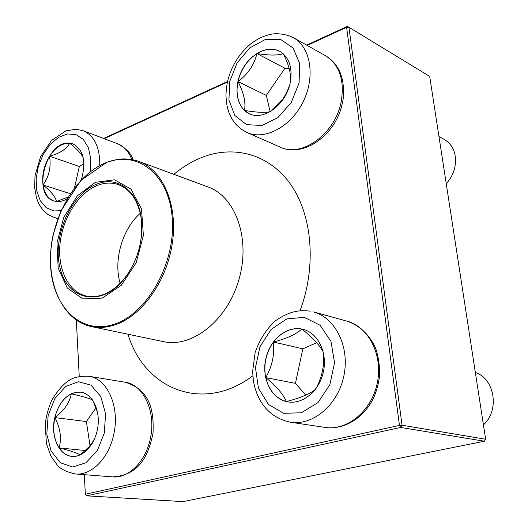 <?xml version="1.0" encoding="UTF-8"?>
<svg xmlns="http://www.w3.org/2000/svg" width="528" height="528" viewBox="0 0 528 528"><rect width="100%" height="100%" fill="white"/><g stroke="black" fill="none" stroke-linecap="round" stroke-linejoin="round"><path stroke-width="0.79" d="M67.142 198.759C62.608 201.485 58.285 202.237 54.166 201.023C31.436 195.413 46.226 139.973 69.571 143.174L72.937 143.9C83.662 149.787 86.44 161.792 81.279 179.909M68.191 197.01L56.483 201.505M56.41 201.505C55.763 197.155 51.295 191.644 43.006 184.972C44.425 193.499 48.167 198.851 54.226 201.043M49.573 156.222C44.009 165.442 41.824 175.025 43.006 184.972C49.038 176.656 51.223 167.072 49.573 156.222C59.974 153.325 66.673 148.988 69.683 143.213C62.185 143.029 55.48 147.365 49.573 156.222L79.325 166.498L74.488 187.843M72.989 143.92L69.683 143.213C77.444 149.325 82.018 154.407 83.398 158.459M83.965 163.594L79.325 166.498M43.006 184.972L70.31 193.69M54.754 417.595C59.638 400.382 68.317 391.901 80.784 392.165C92.156 393.703 100.267 409.662 97.885 426.763C95.66 443.876 83.47 457.604 71.953 456.37C58.78 455.572 50.299 435.805 54.754 417.595M92.842 400.422L97.06 411.14L98.083 415.972M94.954 437.903L92.334 442.576L89.265 446.549L80.428 454.826M80.177 454.938C77.068 452.945 70.046 450.602 59.116 447.916C62.548 452.958 66.845 455.776 72.019 456.377M54.879 417.608C52.496 429.35 53.909 439.454 59.116 447.916C61.776 438.233 60.364 428.135 54.879 417.608C64.324 410.322 69.788 402.382 71.28 393.782C63.221 398.086 57.75 406.032 54.879 417.608L86.394 421.535L90.017 445.665M80.843 392.172L76.052 392.238L71.28 393.782C82.097 396.317 89.14 398.323 92.407 399.802M96.004 407.794L86.394 421.535M59.116 447.916L85.404 450.523M286.209 401.511C270.593 397.716 261.314 377.269 265.914 358.169C270.27 339.002 287.496 325.301 303.019 329.314C317.836 332.871 327.538 352.288 323.473 371.468C319.598 390.687 302.94 404.646 287.892 401.861L286.209 401.511M483.43 424.882C499.884 410.342 494.71 378.556 475.352 372.497M303.072 329.327L301.864 329.063C290.895 327.446 281.404 331.762 273.405 342.005C286.466 338.705 295.951 334.389 301.864 329.063C312.437 337.412 319.565 345.088 323.255 352.084M323.492 353.12C324.482 365.719 321.948 377.586 315.896 388.733M315.269 389.558C309.197 394.271 299.548 398.257 286.321 401.531L287.945 401.874M265.729 377.612C268.778 390.357 275.649 398.33 286.321 401.531C283.219 394.165 276.355 386.192 265.729 377.612C272.111 366.531 274.672 354.664 273.405 342.005C265.927 352.763 263.366 364.63 265.729 377.612L295.442 383.354L305.798 395.122M316.668 342.705L302.834 348.836L295.442 383.354M273.405 342.005L302.834 348.836M290.202 82.856C285.985 104.669 263.564 121.143 249.328 113.711C236.795 108.055 233.264 87.985 241.494 71.207C249.526 54.331 267.584 44.662 279.781 51.341C289.331 57.354 292.802 67.861 290.202 82.856M446.233 183.691C450.648 178.873 453.545 173.296 454.925 166.954C456.958 154.268 453.413 145.094 444.279 139.432L438.966 136.561M237.996 81.622C235.6 93.872 237.758 103.462 244.464 110.398C245.969 102.505 243.817 92.908 237.996 81.622C247.863 74.237 254.179 64.878 256.945 53.552C247.309 60.034 240.992 69.392 237.996 81.622L266.33 95.39L270.138 111.672M279.833 51.368C272.738 47.89 265.109 48.616 256.945 53.552C269.095 55.493 277.827 55.539 283.14 53.671M283.199 53.724C288.796 64.495 291.212 73.795 290.453 81.635M289.628 85.199L286.532 92.954L282.869 99.112L271.181 111.071M270.217 111.652C264.964 112.867 256.377 112.444 244.464 110.398L249.388 113.738M289.133 68.297L284.948 68.237L266.33 95.39M256.945 53.552L284.948 68.237M95.416 182.305L114.556 179.817L131.089 189.209L141.511 209.035L143.385 235.448L136.132 262.852L121.321 285.305L102.241 298.109L82.962 298.921L67.333 288.064L58.179 268.072L56.978 242.933L63.802 217.272L77.411 195.723L95.416 182.305M95.548 184.602C115.876 175.237 137.247 189.347 141.101 216.962C143.768 240.722 137.669 261.974 122.806 280.711C99.964 307.567 67.637 299.693 60.192 268.561C52.048 237.983 69.762 195.472 95.548 184.602M134.099 262.878L129.096 272.065L123.136 280.13C111.223 293.284 98.848 298.564 86.018 295.977C68.29 291.812 57.466 269.155 60.02 243.91C62.482 218.665 77.834 193.802 96.373 185.836C103.844 182.668 111.058 182.226 118.008 184.503C130.264 189.116 137.947 200.158 141.075 217.622L141.854 227.621L141.22 238.069M120.16 283.358C113.236 260.535 122.291 228.987 140.263 213.312M103.613 138.448L227.555 81.47M306.623 45.118L347.345 26.4L348.949 27.258L402.059 425.231L485.648 439.25L429.693 76.421L348.949 27.258L346.599 27.324L307.184 45.434M84.328 474.679L85.338 494.215L399.458 425.416L400.699 427.442L86.546 495.838L183.038 501.6L484.387 441.23L400.699 427.442L402.059 425.231L399.458 425.416L346.599 27.324L347.345 26.4M76.322 320.159L79.24 376.431M227.416 82.078L104.207 138.673M485.648 439.25L484.387 441.23M85.338 494.215L86.546 495.838L85.338 494.215M90.163 171.851L90.829 159.053L88.42 147.807L83.252 139.352L75.946 134.587L67.34 133.954L58.377 137.438L50.008 144.599L43.085 154.645L38.3 166.511L36.128 178.999L36.815 190.826L40.3 200.765L46.273 207.748L54.14 210.982L61.05 210.606M57.908 218.361L54.569 217.688L48.081 214.619L43.336 210.441L40.517 206.712L38.24 202.488L36.505 197.861L34.643 187.631L35.006 175.87L40.63 156.519L51.493 140.461L65.921 130.832L76.131 129.261L83.153 130.726C94.426 135.762 99.97 147.358 99.785 165.502M131.809 159.489C128.753 151.503 124.014 146.249 117.592 143.728L83.153 130.726M104.339 432.967L105.56 413.569L100.749 396.475L91.027 385.15L78.454 381.698L65.571 386.569L54.806 398.64L48.147 415.543L46.807 434.135L51.077 450.938L60.265 462.713L72.692 467.016L85.945 462.759L97.304 450.595L104.339 432.967M125.143 382.239C150.249 389.855 154.11 410.784 152.995 433.409C148.342 455.605 139.3 475.391 112.589 476.883C128.416 478.553 145.504 461.769 150.216 439.157C156.565 412.427 143.702 384.503 125.143 382.239L88.856 376.266C107.494 378.517 120.232 407.286 113.632 434.927C108.715 458.304 91.37 475.682 75.478 473.986C66.673 472.085 60.588 469.088 57.215 464.99L50.899 456.1L46.372 443.474L45.25 423.542C46.464 414.863 48.761 406.85 52.147 399.505C58.126 390.06 63.769 383.698 69.076 380.431C73.438 377.368 80.032 375.976 88.856 376.266M304.267 317.321L286.803 318.919L271.069 329.459L259.961 346.764L255.46 367.574L258.416 388.073L268.396 404.408L283.681 413.318L301.389 412.777L317.962 402.587L329.881 384.655L334.541 362.716L330.983 341.438L320.087 325.255L304.267 317.321M290.367 422.195L324.931 427.416C347.279 431.086 371.758 410.863 377.309 382.906C383.137 355.007 368.65 326.792 346.863 321.103L313.328 311.883C335.419 317.638 349.991 346.817 343.893 375.811C338.072 404.851 313.038 425.938 290.367 422.195C267.518 417.331 256.766 399.907 253.4 380.82L252.635 371.461L255.149 352.44C259.433 340.184 265.98 329.776 274.791 321.235C288.776 311.461 298.492 309.778 309.949 311.117L310.22 311.177M229.759 81.365L228.928 100.089L234.848 115.52L246.55 124.648L261.888 125.499L277.886 117.645L291.238 102.485L299.066 83.081L299.699 63.532L293.066 47.956L280.685 39.461L265.201 39.554L249.711 47.942L237.131 62.839L229.759 81.365M325.472 55.704C331.313 59.083 335.841 63.954 339.068 70.33C342.52 76.322 345.391 91.582 342.276 103.409C336.217 134.488 303.824 158.215 280.223 147.114C301.627 157.865 334.983 134.158 341.101 102.128C344.81 80.302 339.596 64.825 325.472 55.704L293.344 37.66C310.774 47.111 315.612 76.923 303.085 101.897C290.776 126.984 264.686 140.613 246.946 132.508L240.742 128.878L235.481 123.915L232.254 119.44L229.132 113.111L227.594 108.365L226.38 102.049L225.964 95.449L226.334 88.671L227.469 81.827C231.158 66.548 238.788 54.008 250.364 44.207C256.885 39.059 263.861 35.732 271.3 34.221C275.425 33.205 285.806 33.647 293.344 37.66M207.979 186.912C235.66 196.581 250.807 238.834 238.946 279.536C227.416 320.338 192.172 348.13 163.568 341.649L91.337 326.581C98.795 328.126 106.557 327.598 114.616 324.984C141.742 316.298 167.046 281.035 172.412 242.689C177.929 204.336 162.829 169.983 138.745 161.377L207.979 186.912M173.864 174.326C182.134 167.429 190.898 162.03 200.145 158.123C232.498 144.533 268.541 153.325 290.453 184.127C312.299 214.87 316.787 266.026 300.082 310.603M252.82 375.804C202.778 413.668 144.184 388.892 127.974 334.224M113.916 324.317C147.391 313.975 176.154 262.429 172.214 217.668C168.762 172.735 135.511 148.962 104.016 163.548C72.422 177.507 48.55 223.588 50.543 264.792C52.094 306.115 80.474 335.346 113.916 324.317M57.809 218.638L54.569 217.688M117.592 143.728C126.258 148.355 131.386 153.681 132.964 159.713M112.589 476.883L75.478 473.986M97.066 411.14L96.901 409.523M92.987 441.566L92.327 443.269M324.931 427.416C344.177 430.313 364.412 417.628 373.804 397.386C376.259 391.842 378.127 385.176 379.394 377.388C379.982 367.151 378.708 357.383 375.573 348.084C369.303 334.554 359.733 325.558 346.863 321.103M280.223 147.114L246.946 132.508M282.15 100.102L281.906 101.006M141.075 217.622L141.101 216.962M123.136 280.13L122.806 280.711M138.745 161.377C132.125 159.133 125.268 158.426 118.166 159.258L107.065 162.142L80.692 180.53L60.859 211.035L53.229 234.452C43.705 276.797 59.862 319.882 91.337 326.581"/></g></svg>
